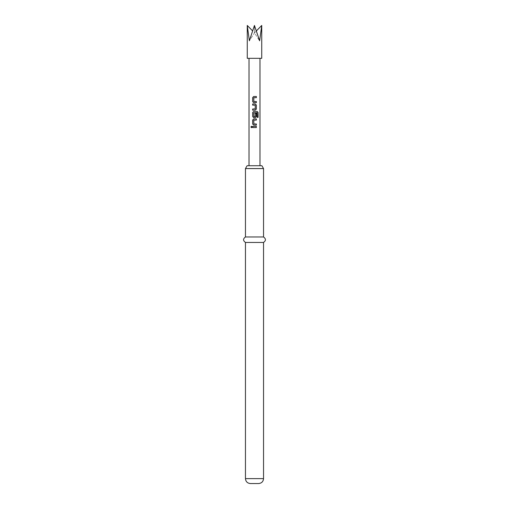 <?xml version="1.0" encoding="UTF-8"?>
<svg xmlns="http://www.w3.org/2000/svg" width="509" height="509" viewBox="0 0 509 509"><rect width="100%" height="100%" fill="white"/><g stroke="black" fill="none" stroke-linecap="round" stroke-linejoin="round"><path stroke-width="0.38" stroke-dasharray="2.54 1.91" d="M251.503 127.702L252.14 126.989L251.503 126.277M261.734 58.325L247.266 58.325M261.613 25.45L259.641 40.803L254.551 25.45L249.359 40.803L247.387 25.45M261.9 165.73L247.1 165.73M245.459 168.574L263.541 168.574M263.541 236.965L245.459 236.965M263.541 242.443L245.459 242.443M258.61 483.55L250.39 483.55M258.375 165.73L249.022 165.73L258.375 165.73M250.625 58.325L259.978 58.325L250.625 58.325M256.485 30.807L254.5 32.881L259.577 40.847L254.5 32.881L254.5 25.45L254.5 32.881L249.359 40.803L254.5 32.881L252.515 30.807M252.661 126.41L256.351 126.41M256.351 127.562L252.661 127.562M253.781 123.884L256.351 123.961M253.794 123.884L253.781 120.162M253.794 120.162L256.351 120.086M253.705 118.934L256.351 118.934M256.351 125.106L253.705 125.106M256.351 113.259L255.219 113.259L255.232 116.529L253.794 116.529L253.794 112.807L257.032 112.731L257.102 117.363L258.095 117.363M253.705 111.452L257.217 111.452M255.295 117.63L253.705 117.63M255.295 103.976L252.661 103.976M255.155 105.121L252.661 105.121M255.143 105.121L255.155 108.996M255.143 108.996L252.661 108.996M255.295 110.148L252.661 110.148M253.781 101.444L256.351 101.52M253.794 101.444L253.781 97.722M253.794 97.722L256.351 97.645M253.705 96.494L256.351 96.494M256.351 102.672L253.705 102.672M263.541 478.619L245.459 478.619"/><path stroke-width="0.76" d="M251.503 126.277L250.975 126.989L251.503 127.702M252.095 126.989L251.471 126.277L250.905 126.989L251.471 127.702L252.095 126.989M252.515 30.807L247.266 25.45L247.266 58.325L261.734 58.325L261.734 25.45L256.485 30.807M247.266 25.45L249.359 40.803L254.449 25.45L259.641 40.803L261.734 25.45M245.459 168.574L247.1 165.73L261.9 165.73L263.541 168.574L245.459 168.574L245.459 236.965L263.541 236.965L263.541 168.574M263.541 242.443L263.541 478.619L245.459 478.619L245.459 242.443L263.541 242.443C266.048 240.655 266.048 238.823 263.541 236.965M245.459 478.619C245.726 481.584 247.368 483.232 250.39 483.55L258.61 483.55C261.632 483.232 263.274 481.584 263.541 478.619M253.857 101.52L256.351 101.52L256.351 102.672L253.705 102.672L252.661 101.596L252.661 97.569L253.705 96.494L256.351 96.494L256.351 97.645L253.781 97.722L253.857 101.52M256.351 109.072L256.351 105.045L255.308 103.976L252.661 103.976L252.661 105.121L255.232 105.204L255.232 108.92L252.661 108.996L252.661 110.148L255.308 110.148L256.351 109.072L256.351 105.045M258.095 117.363L258.095 112.527L257.217 111.452L253.705 111.452L252.661 112.527L252.661 116.555L253.705 117.63L255.308 117.63L256.351 116.555L256.351 113.259L255.232 113.259L255.232 116.529L253.857 116.606L253.781 112.807L257.083 112.731L257.153 117.363L258.095 117.363M253.857 123.961L256.351 123.961L256.351 125.106L253.705 125.106L252.661 124.037L252.661 120.009L253.705 118.934L256.351 118.934L256.351 120.086L253.781 120.162L253.857 123.961M252.661 126.41L256.351 126.41L256.351 127.562L252.661 127.562L252.661 126.41M252.699 126.41L252.699 127.562M256.313 127.562L256.313 126.41M256.313 120.086L256.313 118.934M253.724 118.934L252.661 120.009M252.699 120.009L252.661 124.037M252.699 124.037L253.724 125.106M256.313 125.106L256.313 123.961M258.025 117.363L258.095 112.527M258.025 112.527L257.166 111.452M253.724 111.452L252.661 112.527M252.699 112.527L252.661 116.555M252.699 116.555L253.724 117.63M255.295 117.63L256.351 116.555M256.313 116.555L256.313 113.259M256.313 105.045L255.295 103.976M252.699 103.976L252.699 105.121M252.699 108.996L252.699 110.148M255.295 110.148L256.313 109.072M256.313 97.645L256.313 96.494M253.724 96.494L252.661 97.569M252.699 97.569L252.661 101.596M252.699 101.596L253.724 102.672M256.313 102.672L256.313 101.52M249.022 165.73L249.022 58.325M259.978 165.73L259.978 58.325M245.459 242.443C242.952 240.655 242.952 238.823 245.459 236.965"/></g></svg>
